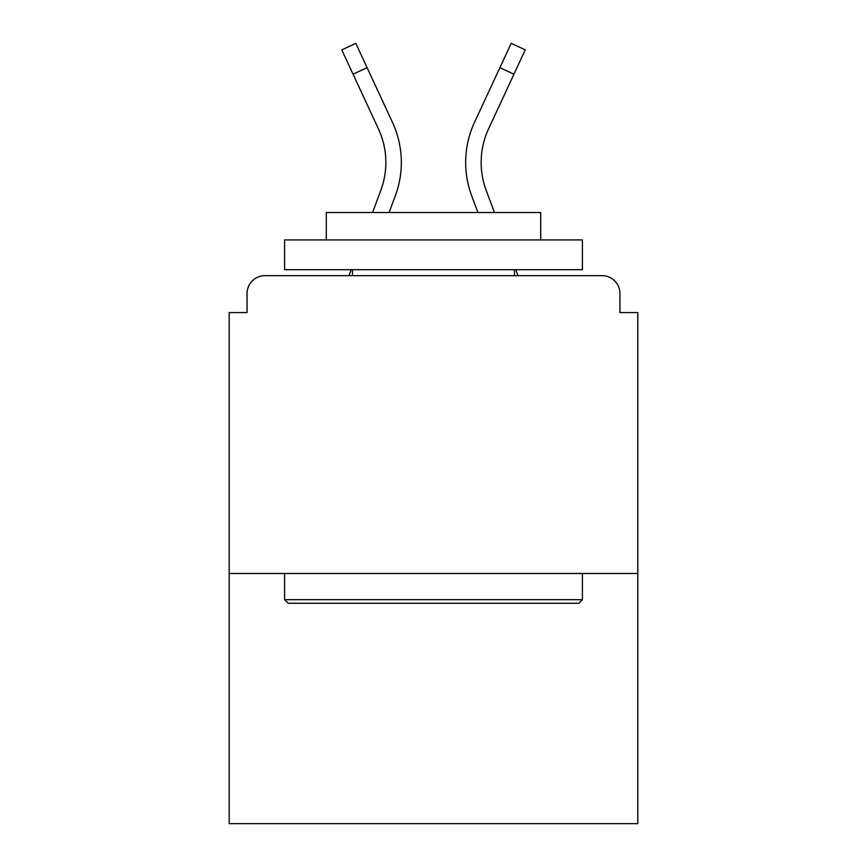 <?xml version="1.0" encoding="UTF-8"?>
<svg xmlns="http://www.w3.org/2000/svg" width="867" height="867" viewBox="0 0 867 867"><rect width="100%" height="100%" fill="white"/><g stroke="black" fill="none" stroke-linecap="round" stroke-linejoin="round"><path stroke-width="1.3" d="M619.938 312.586L619.938 293.523L619.938 312.586L637.809 312.586L637.809 823.65L229.191 823.65L229.191 312.586L247.062 312.586L247.062 293.523L247.062 312.586M637.809 573.477L229.191 573.477M619.938 293.523A17.871 17.871 0 0 0 602.066 275.652L264.934 275.652A17.871 17.871 0 0 0 247.062 293.523M602.066 275.652L526.421 275.652M340.579 275.652L264.934 275.652M389.077 212.513L395.319 195.812A95.305 95.305 0 0 0 392.48 122.366L367.099 67.669L353.053 74.183L341.771 49.863L355.817 43.35L367.099 67.669M353.053 74.183L378.435 128.89A79.818 79.818 0 0 1 380.808 190.393L372.55 212.513M351.2 269.691L348.978 275.652M477.923 212.513L471.681 195.812A95.305 95.305 0 0 1 474.52 122.366L511.183 43.35L525.229 49.863L488.565 128.89A79.818 79.818 0 0 0 486.192 190.393L494.45 212.513M515.8 269.691L518.022 275.652M578.842 603.259L288.158 603.259L284.593 599.682L582.407 599.682L578.842 603.259M284.593 239.91L582.407 239.91L582.407 269.691L284.593 269.691L284.593 239.91M540.715 239.91L540.715 212.513L326.285 212.513L326.285 239.91M284.593 573.477L284.593 599.682M582.407 573.477L582.407 599.682M352.49 269.691L352.49 275.652M514.51 269.691L514.51 275.652M385.848 162.476A79.818 79.818 0 0 1 380.808 190.393A79.818 79.818 0 0 0 385.848 162.476A79.818 79.818 0 0 1 380.808 190.393A79.818 79.818 0 0 0 385.848 162.476A79.818 79.818 0 0 1 380.808 190.393A79.818 79.818 0 0 0 385.848 162.476A79.818 79.818 0 0 1 380.808 190.393A79.818 79.818 0 0 0 378.435 128.89A79.818 79.818 0 0 1 385.848 162.476M481.152 162.476A79.818 79.818 0 0 1 488.565 128.89A79.818 79.818 0 0 0 481.152 162.476A79.818 79.818 0 0 1 488.565 128.89A79.818 79.818 0 0 0 481.152 162.476A79.818 79.818 0 0 1 488.565 128.89A79.818 79.818 0 0 0 481.152 162.476A79.818 79.818 0 0 1 488.565 128.89A79.818 79.818 0 0 0 481.152 162.476A79.818 79.818 0 0 1 488.565 128.89A79.818 79.818 0 0 0 486.192 190.393A79.818 79.818 0 0 1 481.152 162.476A79.818 79.818 0 0 0 486.192 190.393A79.818 79.818 0 0 1 481.152 162.476A79.818 79.818 0 0 0 486.192 190.393A79.818 79.818 0 0 1 481.152 162.476A79.818 79.818 0 0 0 486.192 190.393A79.818 79.818 0 0 1 481.152 162.476A79.818 79.818 0 0 0 486.192 190.393M513.947 74.183L499.901 67.669"/></g></svg>
